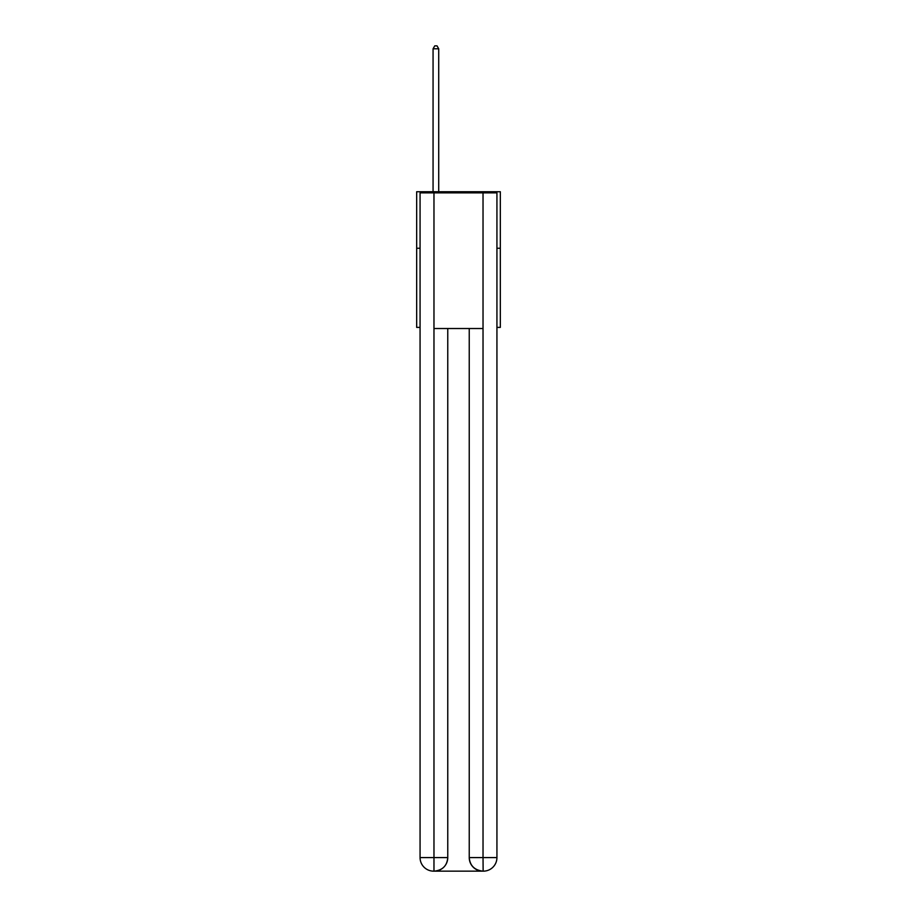 <?xml version="1.0" encoding="UTF-8"?>
<svg xmlns="http://www.w3.org/2000/svg" width="917" height="917" viewBox="0 0 917 917"><rect width="100%" height="100%" fill="white"/><g stroke="black" fill="none" stroke-linecap="round" stroke-linejoin="round"><path stroke-width="1.38" d="M420.066 248.255L416.673 248.255L416.673 191.733L500.327 191.733L500.327 327.392L496.934 327.392M416.673 248.255L416.673 327.392L420.066 327.392M500.327 248.255L496.934 248.255M433.626 871.15A13.56 13.56 0 0 1 420.066 857.59L447.76 857.59L447.76 328.515L447.76 857.59A13.56 13.56 0 0 1 434.2 871.15L433.626 871.15A13.56 13.56 0 0 1 420.066 857.59L420.066 192.857L433.97 192.857L433.97 328.515L483.03 328.515L483.03 192.857L433.97 192.857M483.03 192.857L496.934 192.857L496.934 857.59A13.56 13.56 0 0 1 483.374 871.15L482.8 871.15A13.56 13.56 0 0 1 469.24 857.59L469.24 328.515L469.24 857.59C469.928 865.579 474.456 870.107 482.8 871.15L434.2 871.15C442.579 870.267 447.106 865.751 447.76 857.59M469.24 857.59L483.03 857.59L483.133 871.15M433.97 328.515L433.97 871.15M438.716 191.733L438.716 48.784L433.065 48.784L433.065 191.733M433.065 48.784L434.761 45.85L437.019 45.85L438.716 48.784M483.03 328.515L483.03 857.59L496.934 857.59"/></g></svg>

